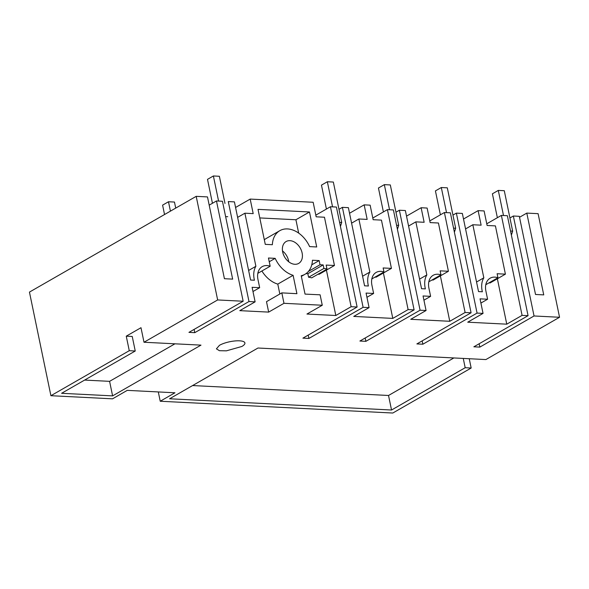 <?xml version="1.0" encoding="UTF-8"?>
<svg xmlns="http://www.w3.org/2000/svg" width="589" height="589" viewBox="0 0 589 589"><rect width="100%" height="100%" fill="white"/><g stroke="black" fill="none" stroke-linecap="round" stroke-linejoin="round"><path stroke-width="0.88" d="M196.196 196.343L29.45 292.1L50.904 395.705L129.271 350.698L126.26 336.164L140.992 327.705L144.003 342.246L217.65 299.948L196.196 196.343L207.49 196.917L224.424 278.707L232.655 279.127L216.465 200.967L209.191 205.149M318.008 274.231L319.142 274.29L334.456 265.492L324.465 217.231L316.168 216.811L313.157 202.27L250.185 199.082L235.571 207.475M374.994 277.117L376.121 277.176L391.442 268.378L381.451 220.124L373.146 219.697L370.135 205.156L364.157 204.854L349.542 213.247M431.98 280.003L433.106 280.062L448.428 271.264L438.43 223.01L430.132 222.59L427.121 208.05L421.135 207.74L406.52 216.134M488.958 282.889L490.092 282.948L505.406 274.15L495.415 225.896L487.118 225.477L484.106 210.936L478.121 210.634L463.506 219.027M526.802 213.1L543.743 294.89L535.519 294.471L519.329 216.318L513.35 216.016L534.046 315.976L559.55 317.272L538.096 213.667L526.802 213.1L519.527 217.275M469.242 358.723L471.171 368.022L392.804 413.029L160.23 401.242L174.955 392.782L127.261 390.367L112.528 398.827L50.904 395.705M158.301 391.943L160.23 401.242M250.185 199.082L253.196 213.623L244.899 213.203L255.891 266.28A20.379 14.548 60.1 0 0 254.433 280.231L250.597 280.033L234.415 201.88L228.282 201.571L248.985 301.531L194.775 332.667L188.944 332.365L243.154 301.237L222.451 201.276L216.465 200.967M243.154 301.237L217.65 299.948M301.362 276.359L304.962 274.29A25.298 18.06 60.1 0 1 301.229 275.726L305.036 294.102L320.107 294.809L322.271 305.249L283.979 303.306L281.822 292.873L296.915 293.69L293.108 275.313A25.298 18.06 60.1 0 1 275.181 258.35L268.459 258.011L270.167 266.243A15.528 11.088 60.1 0 0 270.005 266.184A15.528 11.088 60.1 0 0 266.92 265.573A15.528 11.088 60.1 0 0 262.193 266.648A15.528 11.088 60.1 0 0 257.967 279.51L259.661 287.69L252.107 287.307L255.118 301.848L248.985 301.531M304.962 274.29A25.298 18.06 60.1 0 0 312.442 260.235L319.157 260.581L311.758 264.829M334.456 265.492L326.159 265.072L326.991 269.077A15.528 11.088 60.1 0 0 323.898 268.459L323.17 264.917L320.026 264.755L319.157 260.581M309.468 211.974L316.713 246.968L309.615 246.607A25.283 18.053 60.1 0 0 279.834 230.667A25.283 18.053 60.1 0 0 272.361 244.715L265.264 244.361L258.019 209.367L309.468 211.974L295.914 219.756L298.675 233.097M282.676 251.982A12.619 9.012 60.1 0 0 298.682 263.416A12.619 9.012 60.1 0 0 302.12 252.968A12.619 9.012 60.1 0 0 286.114 241.534A12.619 9.012 60.1 0 0 282.676 251.982M391.442 268.378L383.144 267.958L383.969 271.963A15.528 11.088 60.1 0 0 380.884 271.352A15.528 11.088 60.1 0 0 376.165 272.427A15.528 11.088 60.1 0 0 371.931 285.282L373.625 293.462L366.071 293.079L369.082 307.62L363.104 307.318L342.4 207.35L348.379 207.652L364.569 285.812L368.397 286.004A20.379 14.548 60.1 0 1 369.855 272.052L358.863 218.975L367.168 219.395L364.157 204.854M448.428 271.264L440.123 270.844L440.955 274.849A15.528 11.088 60.1 0 0 437.87 274.238A15.528 11.088 60.1 0 0 433.143 275.313A15.528 11.088 60.1 0 0 428.917 288.168L430.611 296.348L423.057 295.965L426.068 310.506L420.082 310.204L399.379 210.236L405.365 210.538L421.547 288.698L425.383 288.89A20.379 14.548 60.1 0 1 426.841 274.945L415.849 221.862L424.146 222.281L421.135 207.74M505.406 274.15L497.109 273.73L497.941 277.736A15.528 11.088 60.1 0 0 494.848 277.124A15.528 11.088 60.1 0 0 490.129 278.199A15.528 11.088 60.1 0 0 485.896 291.054L487.589 299.234L480.035 298.851L483.046 313.392L477.068 313.09L456.365 213.122L462.35 213.432L478.533 291.584L482.362 291.776A20.379 14.548 60.1 0 1 483.827 277.831L472.834 224.748L481.132 225.175L478.121 210.634M471.171 368.022L465.185 367.72L391.538 410.018L169.588 398.775L257.967 348.018L485.896 359.57L559.55 317.272M219.439 345.331L216.406 348.85L219.41 350.691L226.39 350.838L241.873 346.465A14.556 4.256 -11.7 0 0 244.906 342.945A14.556 4.256 -11.7 0 0 234.923 340.95A14.556 4.256 -11.7 0 0 219.439 345.331M144.003 342.246L200.982 345.132L112.602 395.882L61.602 393.297L135.249 351.007L129.271 350.698M534.046 315.976L479.844 347.105L473.858 346.803L528.068 315.675L522.082 315.373L506.768 324.171L467.732 322.19L483.046 313.392M477.068 313.09L422.858 344.219L416.879 343.917L471.082 312.788L465.104 312.487L449.782 321.285L410.747 319.304L426.068 310.506M420.082 310.204L365.879 341.333L359.894 341.031L414.104 309.902L408.118 309.6L392.797 318.399L353.761 316.418L369.082 307.62M363.104 307.318L308.894 338.447L302.908 338.145L357.118 307.016L351.132 306.707L335.818 315.505L306.95 314.047L322.271 305.249M283.979 303.306L268.665 312.104L239.797 310.646L255.118 301.848M135.249 351.007L132.238 336.466L126.26 336.164M84.625 380.082L109.591 381.341L112.602 395.882M174.948 343.814L109.591 381.341M194.105 329.406L194.775 332.667M244.899 213.203L237.625 217.378M255.891 266.28L248.617 270.454M259.661 287.69L252.976 291.526M257.827 273.325L270.167 266.243M275.181 258.35L269.239 261.759M261.899 270.992A25.298 18.06 60.1 0 0 277.787 284.112L293.108 275.313M279.841 294.007L277.787 284.112M281.822 292.873L266.5 301.671L268.665 312.104M320.026 264.755L308.4 271.433M323.17 264.917L307.848 273.716L306.008 273.62M307.848 273.716L308.584 277.257L323.898 268.459M308.584 277.257A15.528 11.088 60.1 0 1 311.669 277.875L326.991 269.077M279.834 230.667L266.28 238.449A25.283 18.053 60.1 0 0 264.321 239.826M259.786 217.93L295.914 219.756M288.75 261.81A12.619 9.012 60.1 0 0 288.566 260.75A12.619 9.012 60.1 0 0 282.499 250.921M335.818 315.505L326.416 270.108M351.132 306.707L330.436 206.746L315.822 215.14M357.118 307.016L336.415 207.048L330.436 206.746M308.202 335.104L308.894 338.447M342.4 207.35L338.984 209.316M358.863 218.975L351.589 223.15M373.625 293.462L366.947 297.298M371.828 278.936L383.969 271.963M369.855 272.052L362.581 276.234M392.797 318.399L383.395 272.994M408.118 309.6L387.415 209.632L372.8 218.026M414.104 309.902L393.4 209.934L387.415 209.632M365.187 337.99L365.879 341.333M399.379 210.236L395.963 212.202M415.849 221.862L408.575 226.043M430.611 296.348L423.925 300.184M428.814 281.822L440.955 274.849M426.841 274.945L419.567 279.12M449.782 321.285L440.381 275.888M465.104 312.487L444.4 212.519L429.786 220.912M471.082 312.788L450.379 212.82L444.4 212.519M422.166 340.876L422.858 344.219M456.365 213.122L452.948 215.088M472.834 224.748L465.56 228.93M485.792 284.708L497.941 277.736M483.827 277.831L476.553 282.006M487.589 299.234L480.911 303.07M486.764 223.798L501.386 215.405L522.082 315.373M497.366 278.774L506.768 324.171M501.386 215.405L507.365 215.707L528.068 315.675M479.151 343.77L479.844 347.105M513.35 216.016L509.927 217.974M192.61 385.552L388.526 395.477L453.883 357.943M463.256 358.421L465.185 367.72M391.538 410.018L388.526 395.477M218.585 201.077L213.387 175.971L207.497 179.358L212.445 203.279M175.721 208.101L174.469 202.056L168.491 201.755L170.435 211.142M168.491 201.755L162.593 205.141L164.537 214.529M224.998 203.455L219.366 176.273L213.387 175.971M227.744 216.708L225.624 216.605M332.549 206.849L327.351 181.743L321.461 185.13L326.416 209.051M340.435 226.448L341.708 222.487L333.337 182.053L327.351 181.743M341.708 222.487L339.588 222.377M389.535 209.743L384.337 184.637L378.447 188.016L383.395 211.937M397.42 229.335L398.694 225.373L390.316 184.939L384.337 184.637M398.694 225.373L396.574 225.263M446.521 212.629L441.316 187.523L435.426 190.902L440.381 214.83M454.399 232.221L455.672 228.26L447.301 187.825L441.316 187.523M455.672 228.26L453.559 228.149M503.499 215.515L498.301 190.409L492.411 193.796L497.366 217.716M511.385 235.114L512.658 231.146L504.287 190.711L498.301 190.409M512.658 231.146L510.538 231.043"/></g></svg>
